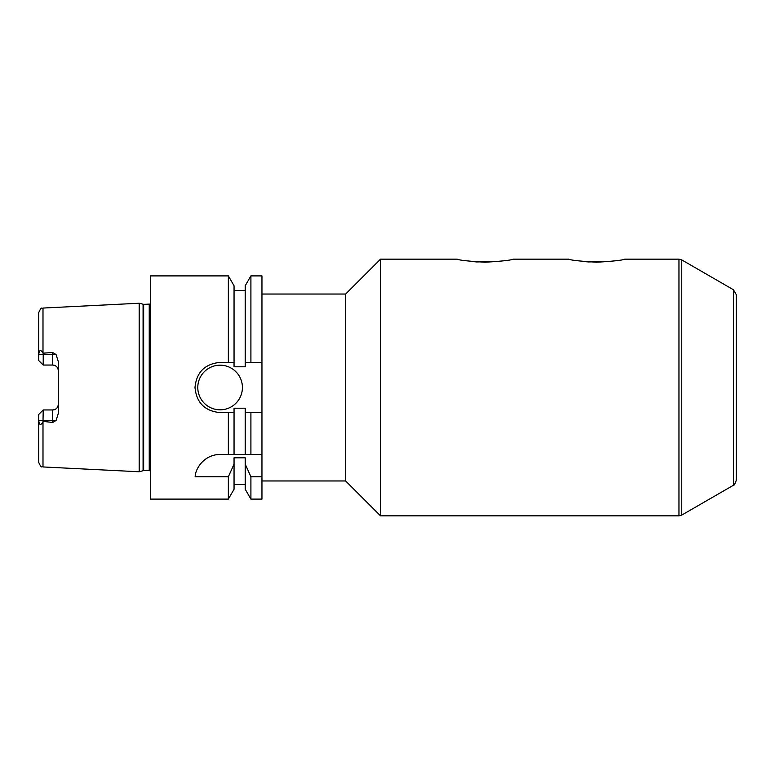 <?xml version="1.0" encoding="UTF-8"?>
<svg xmlns="http://www.w3.org/2000/svg" width="775" height="775" viewBox="0 0 775 775"><rect width="100%" height="100%" fill="white"/><g stroke="black" fill="none" stroke-linecap="round" stroke-linejoin="round"><path stroke-width="1.16" d="M581.851 261.349L588.399 261.95L611.649 261.349M678.958 259.16L624.65 259.16C622.993 260.177 613.693 261.194 596.75 262.231C579.807 261.194 570.507 260.177 568.85 259.16L513.05 259.16C511.393 260.177 502.093 261.194 485.15 262.231C468.207 261.194 458.907 260.177 457.25 259.16L380.525 259.16L380.525 515.84L678.958 515.84L678.958 259.16L681.748 259.906L681.748 515.094L678.958 515.84M470.251 261.349L476.799 261.95L500.049 261.349M681.748 259.906L733.46 289.763L736.25 294.597L736.25 480.403C734.845 484.23 733.915 485.838 733.46 485.237L681.748 515.094M261.95 294.035L345.65 294.035L345.65 480.965L380.525 515.84M345.65 294.035L380.525 259.16M40.426 412.746L43.216 409.956L42.993 421.832C40.678 425.707 39.263 425.243 38.75 420.447L38.75 414.422L40.426 412.746M38.75 414.422L43.216 409.956L52.7 409.956A5.58 5.58 0 0 0 58.28 404.376C57.999 407.718 56.139 409.578 52.7 409.956L52.7 422.482L43.216 421.387M42.993 308.053C41.714 309.487 42.121 305.185 38.75 312.509L38.75 354.553C39.263 349.757 40.678 349.293 42.993 353.168L42.993 308.053L139.19 303.238L139.19 471.762L42.993 466.947C41.714 465.513 42.121 469.815 38.75 462.491L38.75 420.36M42.993 353.168L52.7 352.518L52.7 365.044A5.58 5.58 0 0 1 58.28 370.624C57.999 367.282 56.139 365.422 52.7 365.044L43.216 365.044L38.75 360.578L43.216 365.044L52.7 365.044M52.7 422.482L56.081 420.447L58.28 413.511L58.28 361.489L56.081 354.553L52.7 352.518M38.75 360.578L38.75 354.64M43.216 353.613L43.216 365.044M220.1 454.46L261.95 454.46L261.95 476.78L250.906 476.78L245.21 464.089L245.21 457.812L234.05 457.812L234.05 464.089L228.354 476.78L195.145 476.78C195.232 469.049 203.864 454.499 220.1 454.46M228.354 476.78L228.354 499.1L234.05 489.238L234.05 464.089M234.05 412.61L220.1 412.61C204.852 411.118 196.482 402.748 194.99 387.5C196.482 372.252 204.852 363.882 220.1 362.39L234.05 362.39L234.05 366.798L245.21 366.798L245.21 285.762L250.906 275.9L261.95 275.9L261.95 412.61L245.21 412.61L245.21 408.202L234.05 408.202L234.05 454.46M228.354 412.61L228.354 454.46M245.21 464.089L245.21 489.238L250.906 499.1L261.95 499.1L261.95 476.78M245.21 412.61L245.21 454.46M261.95 412.61L261.95 454.46M250.906 476.78L250.906 499.1M250.906 412.61L250.906 454.46M228.354 499.1L150.35 499.1L150.35 275.9L228.354 275.9L228.354 362.39M228.354 275.9L234.05 285.762L234.05 362.39M242.42 387.5A22.32 22.32 0 0 1 208.94 406.827A22.32 22.32 0 0 1 208.94 368.173A22.32 22.32 0 0 1 242.42 387.5M245.21 362.39L261.95 362.39M250.906 275.9L250.906 362.39M150.35 304.062L143.646 304.362L139.19 303.238M733.46 289.763L733.46 485.237M38.75 420.447L56.081 420.447M42.993 421.832L42.993 466.947M38.75 354.553L56.081 354.553M52.7 409.956A5.58 5.58 0 0 0 58.28 404.376M143.075 304.284L143.075 470.716L139.19 471.762M143.646 304.362L143.646 470.638L143.075 470.716M149.236 304.362L149.236 470.638L150.35 470.938M261.95 480.965L345.65 480.965M234.05 484.588L245.21 484.588M234.05 290.412L245.21 290.412M143.646 470.638L149.236 470.638"/></g></svg>
